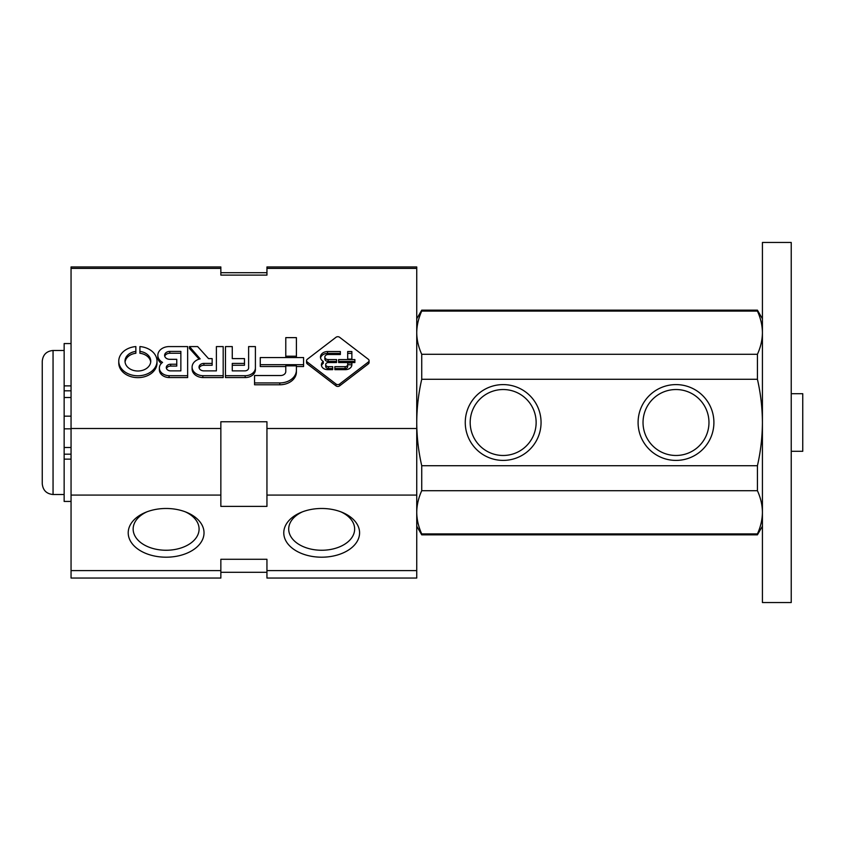 <?xml version="1.0" encoding="UTF-8"?>
<svg xmlns="http://www.w3.org/2000/svg" width="845" height="845" viewBox="0 0 845 845"><rect width="100%" height="100%" fill="white"/><g stroke="black" fill="none" stroke-linecap="round" stroke-linejoin="round"><path stroke-width="1.27" d="M303.577 364.681L303.577 357.562L260.26 357.562L260.26 364.681L303.577 364.681L303.577 366.529L296.405 366.529M260.26 364.681L260.26 366.529L285.779 366.529M296.405 370.195L296.405 365.843L285.779 365.843L285.779 371.525A5.239 4.014 0 0 1 280.846 375.529L254.556 375.529L254.556 384.781L279.779 384.781A16.625 12.738 180 0 0 296.405 372.043L296.405 370.195A16.625 12.738 0 0 1 279.779 382.933L279.779 384.781M254.556 382.933L279.779 382.933M296.405 356.21L296.405 337.63L285.779 337.63L285.779 356.21L296.405 356.21L296.405 357.562M285.779 356.21L285.779 357.562M245.177 375.708A10.235 7.837 0 0 0 255.401 367.871L255.401 369.73A10.235 7.837 180 0 1 245.177 377.567L225.478 377.567L225.478 375.708L245.177 375.708L245.177 377.567M255.401 367.871L255.401 346.577L248.62 346.577L248.62 367.945A3.834 2.936 0 0 1 244.775 370.881L232.269 370.881L232.269 363.413L244.48 363.413L244.48 365.262L232.269 365.262M244.48 363.413L244.48 358.607L232.269 358.607L232.269 346.577L225.478 346.577L225.478 375.708M202.832 375.708L223.186 375.708L223.186 346.577L216.394 346.577L216.394 370.881L203.898 370.881A4.88 3.739 0 0 1 199.019 367.142A4.88 3.739 0 0 1 203.898 363.413L212.148 363.413L212.148 358.607L208.535 358.607L197.656 346.577L189.46 346.577L200.149 358.861A11.239 8.608 0 0 0 192.1 367.11A11.239 8.608 0 0 0 202.832 375.708L202.832 377.567A11.239 8.608 180 0 1 192.1 368.969L192.1 367.11M223.186 375.708L223.186 377.567L202.832 377.567M199.166 368.071A4.88 3.739 180 0 1 203.898 365.262L212.148 365.262L212.148 363.413M189.46 346.577L189.46 348.436L199.145 359.136M169.042 375.708L187.653 375.708L187.653 346.577L169.042 346.577A11.397 8.735 0 0 0 157.835 355.312A11.397 8.735 0 0 0 162.546 362.389A10.066 7.711 0 0 0 159.378 368.008A10.066 7.711 0 0 0 169.042 375.708L169.042 377.567A10.066 7.711 180 0 1 159.378 369.856L159.378 368.008M161.321 363.456A11.397 8.735 180 0 1 157.835 357.16L157.835 355.312M187.653 375.708L187.653 377.567L169.042 377.567M176.763 364.227L170.637 364.227A4.352 3.327 0 0 0 166.296 367.554A4.352 3.327 0 0 0 170.637 370.881L180.862 370.881L180.862 351.404L169.771 351.404A5.165 3.961 0 0 0 164.606 355.365A5.165 3.961 0 0 0 169.771 359.326L176.763 359.326L176.763 366.075L170.637 366.075A4.352 3.327 180 0 0 166.465 368.483M164.743 356.294A5.165 3.961 180 0 1 169.771 353.263L180.862 353.263M139.921 351.404A12.876 9.865 0 0 1 150.759 361.142A12.876 9.865 0 0 1 137.893 371.008A12.876 9.865 0 0 1 125.018 361.142A12.876 9.865 0 0 1 135.855 351.404L135.855 346.577A19.118 14.65 0 0 0 118.765 361.142A19.118 14.65 0 0 0 137.893 375.793A19.118 14.65 0 0 0 157.012 361.142A19.118 14.65 0 0 0 139.921 346.577L139.921 353.263A12.876 9.865 180 0 1 150.706 362.072M157.012 361.142L157.012 363.001A19.118 14.65 180 0 1 137.893 377.641A19.118 14.65 180 0 1 118.765 363.001L118.765 361.142M125.071 362.072A12.876 9.865 180 0 1 135.855 353.263L135.855 351.404M368.314 362.04A2.556 1.954 0 0 0 369.064 360.657A2.556 1.954 0 0 0 368.314 359.273L339.616 337.282A2.556 1.954 0 0 0 336.004 337.282L307.295 359.273A2.556 1.954 0 0 0 306.545 360.657A2.556 1.954 0 0 0 307.295 362.04L336.004 384.031A2.556 1.954 0 0 0 339.616 384.031L368.314 362.04L368.314 363.899L339.616 385.88A2.556 1.954 180 0 1 336.004 385.88L307.295 363.899A2.556 1.954 180 0 1 306.545 362.505L306.545 360.657M369.064 360.657L369.064 362.505A2.556 1.954 180 0 1 368.314 363.899M324.85 357.034A3.285 2.514 0 0 1 328.135 354.52L340.355 354.52L340.355 351.531L327.522 351.531A7.214 5.524 0 0 0 320.456 357.044A7.214 5.524 0 0 0 323.308 361.449A6.221 4.774 0 0 0 321.406 364.882A6.221 4.774 0 0 0 327.448 369.645L332.698 369.645L332.698 366.656L328.378 366.656A2.693 2.06 0 0 1 325.695 364.596A2.693 2.06 0 0 1 328.378 362.537L336.563 362.537L336.563 359.558L328.135 359.558L328.135 361.406A3.285 2.514 180 0 1 324.85 358.893L324.85 357.034A3.285 2.514 0 0 0 328.135 359.558M328.378 366.656L328.378 368.504A2.693 2.06 180 0 1 325.695 366.445L325.695 364.596M321.522 365.811A6.221 4.774 180 0 1 323.308 363.297L323.308 361.449M320.551 357.974A7.214 5.524 180 0 1 327.522 353.379L340.355 353.379M327.522 351.531L327.522 353.379M338.623 362.537L354.868 362.537L354.868 359.558L338.623 359.558L338.623 362.537M328.135 361.406L336.563 361.406M328.378 368.504L332.698 368.504M351.869 359.104L351.869 351.531L347.686 351.531L347.686 359.104L351.869 359.104M351.869 362.991L347.686 362.991L347.686 364.691A2.556 1.954 0 0 1 345.13 366.656L334.852 366.656L334.852 369.645L345.478 369.645A6.39 4.901 0 0 0 351.869 364.744L351.869 362.991L351.869 364.744M334.852 368.504L345.13 368.504A2.556 1.954 180 0 0 347.686 366.55L347.686 364.691L351.869 364.839M338.623 361.406L354.868 361.406M347.686 353.379L351.869 353.379M71.054 268.383L220.851 268.383L220.851 266.946L71.054 266.946L71.054 578.054L220.851 578.054L220.851 570.607L71.054 570.607M220.851 268.383L220.851 275.111L266.946 275.111L266.946 266.946L416.743 266.946L416.743 578.054L266.946 578.054L266.946 559.284L220.851 559.284L220.851 570.607M71.054 428.489L220.851 428.489L220.851 506.387L266.946 506.387L266.946 495.075L416.743 495.075M416.743 428.489L266.946 428.489L266.946 421.75L220.851 421.75L220.851 428.489M266.946 268.383L416.743 268.383M321.681 508.479A37.898 24.357 0 0 1 342.288 512.397A37.898 24.357 0 0 1 350.284 548.817A37.898 24.357 0 0 1 293.067 548.817A37.898 24.357 0 0 1 301.063 512.397A37.898 24.357 0 0 1 321.681 508.479M166.116 508.479A37.898 24.357 0 0 1 186.734 512.397A37.898 24.357 0 0 1 194.73 548.817A37.898 24.357 0 0 1 137.513 548.817A37.898 24.357 0 0 1 145.498 512.397A37.898 24.357 0 0 1 166.116 508.479M266.946 570.607L416.743 570.607M71.054 495.075L220.851 495.075M266.946 428.489L266.946 495.075M185.33 511.838A32.966 21.188 0 0 1 199.093 529.054A32.966 21.188 0 0 1 166.116 550.253A32.966 21.188 0 0 1 133.151 529.054A32.966 21.188 0 0 1 146.914 511.838M340.884 511.838A32.966 21.188 0 0 1 354.646 529.054A32.966 21.188 0 0 1 321.681 550.253A32.966 21.188 0 0 1 288.705 529.054A32.966 21.188 0 0 1 302.468 511.838M71.054 416.162L64.146 416.162L64.146 390.812L71.054 390.812M71.054 343.566L64.146 343.566L64.146 390.812M71.054 501.434L64.146 501.434L64.146 459.131L71.054 459.131M64.146 416.162L64.146 459.131M64.146 428.837L71.054 428.837M64.146 454.187L71.054 454.187M421.729 533.913L421.729 534.843L757.426 534.843L757.426 533.913C760.68 526.773 762.348 519.569 762.422 512.313C762.338 519.559 760.669 526.762 757.426 533.913L421.729 533.913C418.476 526.773 416.817 519.569 416.743 512.313C416.817 505.067 418.486 497.863 421.729 490.702L757.426 490.702C760.68 497.853 762.348 505.056 762.422 512.313M421.729 490.702L421.729 465.711C418.497 451.589 416.828 437.182 416.743 422.5C416.838 407.818 418.497 393.411 421.729 379.289L757.426 379.289C760.669 393.411 762.327 407.818 762.422 422.5C762.327 437.182 760.658 451.589 757.426 465.711L757.426 490.702M416.743 332.687C416.817 325.441 418.486 318.238 421.729 311.087C418.476 318.227 416.817 325.431 416.743 332.687C416.817 339.943 418.476 347.147 421.729 354.298L421.729 379.289M416.743 318.797L421.729 310.157L421.729 311.087L757.426 311.087C760.68 318.227 762.348 325.431 762.422 332.687C762.338 339.933 760.669 347.137 757.426 354.298L757.426 379.289M421.729 465.711L757.426 465.711M421.729 310.157L757.426 310.157L757.426 311.087M64.146 350.485L53.055 350.485C46.496 351.119 42.894 354.72 42.25 361.29L42.25 483.71C42.894 490.28 46.496 493.881 53.055 494.515L64.146 494.515M421.729 354.298L757.426 354.298M762.422 242.462L762.422 602.538L791.226 602.538L791.226 242.462L762.422 242.462M791.226 393.696L802.75 393.696L802.75 451.304L791.226 451.304M676 384.602A37.898 37.898 0 0 1 708.828 441.449A37.898 37.898 0 0 1 643.172 441.449A37.898 37.898 0 0 1 676 384.602M503.155 384.602A37.898 37.898 0 0 1 535.983 441.449A37.898 37.898 0 0 1 470.338 441.449A37.898 37.898 0 0 1 503.155 384.602M503.155 389.534A32.966 32.966 0 0 1 531.716 438.988A32.966 32.966 0 0 1 474.605 438.988A32.966 32.966 0 0 1 503.155 389.534M676 389.534A32.966 32.966 0 0 1 704.55 438.988A32.966 32.966 0 0 1 647.45 438.988A32.966 32.966 0 0 1 676 389.534M203.898 363.413L203.898 365.262M170.637 364.227L170.637 366.075M169.771 351.404L169.771 353.263M307.295 362.04L307.295 363.899M339.616 384.031L339.616 385.88M336.004 384.031L336.004 385.88M345.13 366.656L345.13 368.504M64.146 397.509L71.054 397.509M64.146 447.491L71.054 447.491M64.146 385.869L71.054 385.869M53.055 350.485L53.055 494.515M220.851 572.297L266.946 572.297M220.851 272.703L266.946 272.703M416.743 526.203L421.729 534.843M762.422 318.797L757.426 310.157M762.422 526.203L757.426 534.843"/></g></svg>
